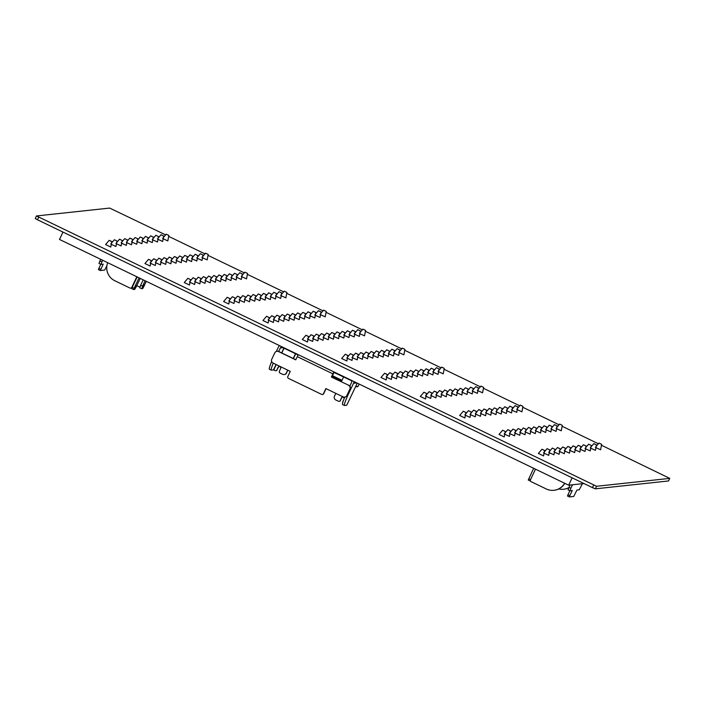 <?xml version="1.0" encoding="UTF-8"?>
<svg xmlns="http://www.w3.org/2000/svg" width="705" height="705" viewBox="0 0 705 705"><rect width="100%" height="100%" fill="white"/><g stroke="black" fill="none" stroke-linecap="round" stroke-linejoin="round"><path stroke-width="1.06" d="M583.969 483.533L568.653 485.181L59.493 239.436L62.983 232.086M568.653 485.181L572.143 477.831M333.906 371.879L331.368 377.043L348.808 385.309A2.838 2.82 83.9 0 1 350.129 389.098L347.089 395.505A2.838 2.82 83.9 0 1 344.851 397.1L344.595 397.126A2.838 2.82 -96.1 0 0 346.842 395.531L347.089 395.505M331.368 377.043L348.808 385.309M344.595 397.126A2.838 2.82 -96.1 0 1 343.079 396.862L325.895 388.57L323.463 393.698A1.419 1.41 -96.1 0 1 321.577 394.359L288.486 378.391A1.419 1.41 -96.1 0 1 287.825 376.496L290.257 371.368L273.073 363.075A2.838 2.82 -96.1 0 1 271.742 359.286L274.783 352.879A2.838 2.82 -96.1 0 1 277.021 351.284L277.276 351.257A2.838 2.82 83.9 0 1 278.792 351.522L295.783 359.717M353.884 381.52A3.551 3.525 83.9 0 1 353.54 383.264L348.984 392.87A14.206 1.436 115.8 0 0 344.481 405.481A14.206 1.436 115.8 0 0 344.578 405.498L346.569 405.287L347.353 403.983L357.241 383.15M278.792 351.522L278.546 351.548A2.838 2.82 -96.1 0 0 277.021 351.284M335.827 393.364L334.478 396.192A2.838 2.82 -96.1 0 0 335.809 399.982L338.356 401.207A1.419 1.41 -96.1 0 0 340.242 400.546L341.458 397.981A1.419 1.41 83.9 0 1 344.137 398.625M342.7 397.179A1.419 1.41 -96.1 0 0 341.705 397.955L341.458 397.981M341.352 381.713L343.635 376.911M343.538 400.184L342.78 401.771A1.419 1.41 -96.1 0 0 342.692 402.758M273.276 363.172A14.206 1.436 115.8 0 0 271.293 370.16A14.206 1.436 115.8 0 0 271.381 370.169L273.381 369.958L276.113 364.547M340.242 400.546L341.705 397.955M340.489 400.519A1.419 1.41 83.9 0 1 339.369 401.312L339.114 401.339M287.711 370.143L286.362 372.971L287.904 370.231M293.43 358.589L295.712 353.778M286.618 372.936A2.838 2.82 83.9 0 1 284.379 374.54L284.124 374.567A2.838 2.82 -96.1 0 0 286.362 372.971M279.312 366.582A1.419 1.41 -96.1 0 0 278.316 367.358L278.061 367.384A1.419 1.41 83.9 0 1 280.484 367.182A1.419 1.41 83.9 0 1 280.608 368.618L279.392 371.174A1.419 1.41 -96.1 0 0 280.061 373.068L282.608 374.302A2.838 2.82 -96.1 0 0 284.124 374.567M276.254 364.608L274.298 368.715A1.419 1.41 -96.1 0 0 275.726 370.742A1.419 1.41 -96.1 0 0 276.845 369.949L278.316 367.358M277.1 369.922A1.419 1.41 83.9 0 1 275.981 370.715L275.726 370.742M295.518 353.69L293.236 358.493M326.089 388.666L323.71 393.663A1.419 1.41 83.9 0 1 322.59 394.465L322.344 394.492M298.259 354.677L295.73 359.841L278.546 351.548M350.129 389.098L349.883 389.125A2.838 2.82 -96.1 0 0 348.552 385.335M349.83 386.146L351.636 382.339A1.419 1.41 83.9 0 0 350.967 380.444L334.082 372.496L331.623 377.016M298.083 354.994L282.229 347.274A1.419 1.41 83.9 0 0 280.352 347.935L283.013 347.653M276.845 369.949L278.061 367.384M344.481 405.481L342.577 404.564A14.206 1.436 -64.2 0 1 344.754 397.109M276.334 351.442L278.44 347.019A3.551 3.525 83.9 0 1 279.577 345.661M278.678 351.469L280.352 347.935M281.78 352.967L284.062 348.155M349.883 389.125L346.842 395.531M271.293 370.16L269.38 369.235A14.206 1.436 -64.2 0 1 271.663 361.55M283.921 348.094L281.648 352.897M567.913 494.743L569.825 495.659L569.376 496.928L567.463 496.003L569.825 490.715M569.825 495.659L572.257 490.539L569.992 490.786L568.063 489.86L570.054 485.031M535.492 469.177L530.46 479.779A1.419 1.41 -96.1 0 0 531.129 481.674L546.278 488.979A14.206 14.109 -96.1 0 0 564.608 483.233M530.327 480.308L530.151 480.951L528.248 480.026L533.667 468.296M582.436 483.7L579.219 489.79L576.954 490.037L573.747 496.452L569.384 496.928L567.463 496.003M569.957 490.768L568.063 489.86M568.961 487.34L570.874 488.257L569.975 490.777M558.739 488.953A14.206 14.109 -96.1 0 0 568.856 487.569M568.785 487.71A14.206 14.109 83.9 0 1 563.78 489.235L563.524 489.261M564.793 483.322A14.206 14.109 83.9 0 1 554.13 490.275L553.874 490.301M570.874 488.257L572.53 484.767M387.204 374.487L386.181 379.969L380.991 377.483L384.604 373.253M431.733 392.914L430.711 398.404L425.873 396.192M476.263 411.35L475.267 416.822L470.402 414.619M520.792 429.777L519.77 435.267L514.932 433.055M565.322 448.213L564.326 453.685L559.462 451.482M165.701 234.932L109.654 208.072L36.484 215.95L596.562 486.265L595.346 488.829L668.516 480.96L669.75 478.387L601.4 445.216M595.346 488.829L592.464 487.64L593.68 485.075M38.696 217.21L37.48 219.775L592.464 487.64M37.48 219.775L35.25 218.515L36.475 215.977M598.492 443.815L562.052 426.225M559.144 424.824L522.713 407.234M519.805 405.833L483.366 388.243M480.458 386.842L444.018 369.261M441.11 367.851L404.679 350.27M401.771 348.869L365.331 331.279M362.423 329.878L325.992 312.289M323.084 310.887L286.644 293.298M283.736 291.896L247.305 274.315M244.397 272.906L207.957 255.325M205.049 253.915L168.61 236.334M151.134 260.55L150.112 266.032L144.93 263.547L148.535 259.317M116.977 241.004L115.955 246.486L111.117 244.274M505.238 431.451L504.216 436.941L499.025 434.447L502.63 430.217M465.89 412.46L464.868 417.95L459.678 415.465L463.291 411.226M554.95 449.323L553.927 454.813L549.089 452.601M426.543 393.478L425.52 398.959L420.339 396.474L423.943 392.236M515.611 430.341L514.588 435.822L509.741 433.61M347.856 355.496L346.834 360.978L341.652 358.493L345.256 354.262M436.924 392.359L435.919 397.832L431.055 395.628M525.983 429.222L524.978 434.694L520.123 432.491M308.517 336.505L307.495 341.995L302.304 339.502L305.917 335.272M397.576 373.368L396.554 378.858L391.716 376.637M486.635 410.231L485.613 415.721L480.775 413.5M575.703 447.093L574.681 452.584L569.834 450.363M269.169 317.514L268.147 323.005L262.965 320.511L266.569 316.281M358.228 354.377L357.206 359.867L352.368 357.655M447.296 391.24L446.274 396.73L441.427 394.518M536.355 428.102L535.333 433.593L530.495 431.381M229.821 298.523L228.808 304.014L223.617 301.529L227.221 297.29M318.889 335.386L317.867 340.876L313.029 338.664M407.948 372.249L406.926 377.739L402.088 375.527M497.016 409.111L495.994 414.602L491.147 412.39M586.075 445.974L585.053 451.464L580.215 449.252M190.482 279.541L189.46 285.023L184.269 282.538L187.882 278.308M279.541 316.404L278.519 321.885L273.681 319.673M368.609 353.267L367.587 358.748L362.74 356.536M457.668 390.129L456.646 395.611L451.808 393.399M546.727 426.992L545.705 432.473L540.867 430.262M195.673 278.977L194.65 284.468L189.804 282.256M284.732 315.84L283.71 321.33L278.872 319.118M373.791 352.703L372.769 358.193L367.931 355.981M462.859 389.565L461.837 395.056L456.99 392.844M551.918 426.428L550.896 431.918L546.058 429.706M200.854 278.422L199.859 283.895L194.994 281.692M289.914 315.285L288.918 320.757L284.053 318.554M378.982 352.148L377.977 357.62L373.121 355.417M468.041 389.01L467.045 394.483L462.18 392.28M557.1 425.873L556.104 431.345L551.24 429.142M206.045 277.867L205.023 283.348L200.176 281.136M295.104 314.73L294.082 320.211L289.244 317.999M384.163 351.592L383.141 357.074L378.303 354.862M473.231 388.455L472.209 393.936L467.362 391.724M166.697 258.876L165.701 264.349L160.837 262.145M255.756 295.739L254.761 301.211L249.896 299.008M344.824 332.601L343.82 338.074L338.964 335.871M433.883 369.464L432.888 374.937L428.023 372.733M522.951 406.327L521.947 411.799L517.082 409.596M171.888 258.321L170.866 263.802L166.019 261.59M260.947 295.183L259.925 300.665L255.087 298.453M350.006 332.046L348.984 337.528L344.146 335.316M439.074 368.909L438.052 374.39L433.214 372.178M483.604 387.336L482.581 392.826L477.743 390.605M177.07 257.757L176.047 263.247L171.209 261.026M266.137 294.619L265.115 300.11L260.268 297.889M355.197 331.482L354.174 336.972L349.336 334.752M444.256 368.345L443.233 373.835L438.395 371.614M137.731 238.766L136.708 244.256L131.87 242.044M226.79 275.629L225.767 281.119L220.929 278.907M315.849 312.491L314.827 317.981L309.988 315.769M142.912 238.211L141.89 243.701L137.052 241.48M231.98 275.073L230.958 280.564L226.111 278.343M321.039 311.936L320.017 317.426L315.179 315.205M192.632 256.082L191.61 261.573L186.772 259.352M281.692 292.945L280.678 298.435L275.831 296.215M326.23 311.381L325.225 316.853L320.361 314.65M197.823 255.527L196.818 261L191.954 258.797M242.353 273.954L241.33 279.444L236.492 277.232M158.475 236.536L157.453 242.026L152.615 239.806M163.666 235.981L162.661 241.454L157.805 239.251M168.847 235.417L167.825 240.907L162.987 238.695M208.195 254.408L207.173 259.898L202.335 257.686M247.543 273.399L246.521 278.889L241.674 276.668M203.005 254.972L201.982 260.453L197.144 258.242M286.882 292.39L285.886 297.863L281.022 295.659M153.293 237.092L152.271 242.582L147.424 240.37M237.162 274.518L236.166 279.991L231.302 277.788M148.103 237.655L147.107 243.128L142.243 240.925M365.569 330.372L364.547 335.853L359.709 333.641M276.51 293.509L275.488 298.99L270.649 296.779M187.451 256.646L186.428 262.128L181.582 259.916M404.917 349.354L403.894 354.844L399.056 352.632M360.387 330.927L359.383 336.4L354.518 334.196M271.319 294.064L270.323 299.537L265.459 297.334M182.26 257.202L181.264 262.674L176.4 260.471M399.726 349.918L398.704 355.399L393.866 353.187M310.667 313.055L309.645 318.537L304.807 316.325M221.608 276.193L220.603 281.665L215.739 279.462M132.54 239.33L131.544 244.802L126.68 242.599M394.544 350.473L393.522 355.963L388.675 353.743M305.476 313.61L304.454 319.101L299.616 316.88M216.417 276.748L215.395 282.238L210.557 280.017M127.358 239.885L126.336 245.375L121.489 243.155M478.413 387.891L477.391 393.381L472.553 391.169M389.354 351.028L388.332 356.519L383.494 354.307M300.295 314.166L299.273 319.656L294.426 317.444M211.227 277.303L210.205 282.793L205.366 280.581M122.168 240.44L121.145 245.93L116.307 243.719M562.29 425.318L561.268 430.799L556.43 428.587M517.761 406.882L516.739 412.372L511.9 410.151M428.702 370.019L427.679 375.509L422.833 373.289M339.634 333.157L338.611 338.647L333.773 336.426M250.575 296.294L249.552 301.784L244.714 299.563M161.516 259.431L160.493 264.921L155.646 262.701M601.638 444.3L600.616 449.79L595.769 447.578M512.57 407.446L511.548 412.927L506.71 410.715M423.511 370.583L422.489 376.065L417.651 373.853M334.452 333.721L333.43 339.202L328.583 336.99M245.384 296.858L244.362 302.339L239.524 300.127M156.325 259.995L155.303 265.477L150.465 263.265M596.448 444.864L595.452 450.336L590.587 448.133M507.388 408.001L506.384 413.474L501.519 411.271M418.321 371.138L417.325 376.611L412.46 374.408M329.261 334.276L328.266 339.748L323.401 337.545M240.202 297.413L239.198 302.886L234.333 300.683M591.257 445.419L590.244 450.909L585.397 448.688M502.198 408.556L501.176 414.046L496.338 411.826M413.139 371.694L412.117 377.184L407.279 374.963M324.071 334.831L323.049 340.321L318.211 338.1M235.012 297.968L233.989 303.458L229.151 301.238M541.546 427.547L540.541 433.02L535.677 430.817M452.478 390.685L451.482 396.157L446.618 393.954M363.419 353.822L362.423 359.294L357.558 357.091M274.36 316.959L273.355 322.432L268.49 320.229M580.885 446.538L579.889 452.011L575.024 449.808M491.826 409.675L490.821 415.148L485.965 412.945M402.767 372.813L401.762 378.285L396.897 376.082M313.699 335.95L312.703 341.423L307.838 339.22M531.173 428.666L530.151 434.148L525.304 431.936M442.106 391.804L441.083 397.285L436.245 395.073M353.046 354.941L352.024 360.422L347.186 358.211M570.512 447.649L569.49 453.139L564.652 450.927M481.453 410.786L480.431 416.276L475.584 414.064M392.385 373.923L391.363 379.413L386.525 377.201M560.14 448.768L559.118 454.258L554.28 452.037M471.081 411.905L470.059 417.395L465.212 415.174M510.42 430.896L509.424 436.369L504.56 434.165M549.768 449.887L548.763 455.36L543.899 453.156M544.577 450.442L543.555 455.932L538.373 453.438L541.978 449.208M111.795 241.559L110.773 247.05L105.583 244.556L109.196 240.326M36.484 215.95L35.25 218.515M596.562 486.265L669.732 478.395L668.534 480.942M355.884 386.014A21.309 1.331 25.4 0 0 357.99 386.472L357.047 386.798A20.604 1.287 -154.6 0 1 355.628 386.56M341.766 380.85A20.604 1.287 -154.6 0 1 332.02 376.179M332.302 375.58A21.309 1.331 25.4 0 0 342.048 380.251M357.99 386.472A21.309 1.331 25.4 0 0 358.07 386.411L359.171 384.075M142.868 287.217L142.674 288.601L143.459 287.305L146.296 281.33M143.124 287.34L144.084 284.653M139.749 287.79L141.679 288.715L139.749 287.79L140.647 285.261L142.56 286.186L142.013 288.671L144.34 284.776M143.221 279.85L140.647 285.261M133.65 289.57L131.738 288.653L132.188 287.393L134.1 288.31L133.65 289.57L135.73 285.551M137.158 276.924L132.188 287.393M134.514 288.116L134.664 289.464L136.215 286.864L140.233 278.404M134.77 288.239L135.986 285.675M139.07 277.84L134.1 288.31M107.706 262.709A14.206 14.109 -96.1 0 0 114.765 280.713L129.914 288.028A1.419 1.41 -96.1 0 0 131.791 287.358L136.823 276.757M131.791 287.358L132.047 287.332A1.419 1.41 83.9 0 1 130.927 288.125L130.672 288.151M132.047 287.332L137.017 276.853M102.586 260.233L100.912 264.384L103.194 264.146L100.313 270.535L104.684 270.059L106.904 265.723M100.304 270.526L98.4 269.61L98.85 268.349L100.762 269.266M100.313 270.535L98.4 269.61M100.762 264.322L98.85 268.349M99 263.467L100.912 264.384L99 263.467L99.898 260.947L101.811 261.863M100.674 259.317L99.898 260.947M139.881 287.094A1.419 1.41 -96.1 0 1 139.564 286.988L136.796 285.648M142.56 286.186L145.133 280.766M559.788 448.636L557.866 447.719M559.761 448.609L557.902 447.719M353.54 383.264L356.774 382.921M332.892 373.844L297.246 356.642M348.464 392.623L348.984 392.87M528.697 478.765L530.521 479.647M386.851 374.355L384.93 373.438M385.564 373.791L386.243 373.923L385.564 373.791M387.239 374.531L384.542 373.245L387.239 374.531M386.825 374.32L384.965 373.438M430.182 392.244L431.407 392.764L430.182 392.244M430.103 392.227L430.773 392.35L430.103 392.227M425.52 395.91L429.072 391.68L431.777 392.967L429.133 391.68M475.91 411.218L473.989 410.301M474.632 410.654L475.311 410.786L474.632 410.654M470.059 414.346L473.601 410.107L476.307 411.394L473.663 410.116M475.893 411.182L474.024 410.301M520.449 429.645L518.519 428.728M519.162 429.089L519.841 429.213L519.162 429.089M514.588 432.773L518.131 428.543L520.836 429.83L518.193 428.543M520.422 429.618L518.563 428.728M564.978 448.08L563.048 447.164M563.692 447.516L564.37 447.649L563.692 447.516M559.118 451.209L562.66 446.97L565.366 448.257L562.722 446.979M564.952 448.045L563.092 447.164M111.416 241.392L109.513 240.475L111.443 241.427M190.13 279.409L188.209 278.493M190.103 279.374L188.244 278.493M190.517 279.585L187.821 278.299L190.517 279.585M155.972 259.854L154.051 258.946M155.946 259.828L154.087 258.946M150.112 262.991L153.664 258.753L156.369 260.039L153.725 258.753M561.938 425.185L560.017 424.269L561.911 425.15M556.086 428.314L559.629 424.075L562.334 425.362L559.691 424.084M121.815 240.308L119.894 239.4M121.789 240.282L119.929 239.392M115.955 243.436L119.506 239.207L122.212 240.493L119.568 239.207M127.006 239.753L125.076 238.836M126.979 239.718L125.12 238.836M121.145 242.881L124.688 238.651L127.394 239.929L124.75 238.651M483.251 387.204L481.33 386.287M483.225 387.168L481.365 386.287M477.391 390.332L480.942 386.102L483.648 387.38L481.004 386.102M137.378 238.634L135.457 237.726M137.352 238.607L135.492 237.726M131.518 241.771L135.069 237.532L137.766 238.819L135.131 237.532M404.564 349.222L402.643 348.314M404.538 349.195L402.678 348.305M398.704 352.35L402.255 348.12L404.952 349.407L402.317 348.12M147.75 237.523L145.829 236.607L147.724 237.488M141.89 240.652L145.441 236.413L148.147 237.7L145.503 236.422M325.851 311.213L323.992 310.332M320.017 314.377L323.569 310.138L326.265 311.425L323.63 310.147M158.123 236.404L156.202 235.488M158.105 236.369L156.237 235.488M152.271 239.533L155.814 235.303L158.519 236.58L155.875 235.303M247.191 273.267L245.261 272.35M247.164 273.232L245.305 272.35M241.33 276.395L244.873 272.165L247.578 273.443L244.935 272.165M197.471 255.395L195.541 254.479M197.444 255.36L195.585 254.479M191.61 258.524L195.162 254.293L197.858 255.571L195.223 254.293M236.14 276.959L239.691 272.72L242.388 274.007L239.753 272.72M544.225 450.31L542.304 449.393L544.198 450.283M542.947 449.755L543.617 449.878L542.947 449.755M544.621 450.486L541.916 449.208L544.621 450.486M110.156 240.872L110.835 240.995L110.156 240.872M111.831 241.604L109.134 240.326L111.831 241.604M347.503 355.364L345.582 354.448M346.226 354.809L346.904 354.932L346.226 354.809M347.9 355.54L345.194 354.262L347.9 355.54M347.486 355.329L345.617 354.448M390.156 372.883L392.068 373.773L390.112 372.883M390.755 373.236L391.434 373.359L390.755 373.236M386.181 376.928L389.724 372.689L392.429 373.976L389.786 372.689M436.571 392.227L434.641 391.31M435.285 391.672L435.963 391.795L435.285 391.672M430.711 395.355L434.254 391.125L436.959 392.403L434.315 391.125M436.545 392.192L434.685 391.31M481.101 410.654L479.171 409.746M479.814 410.099L480.493 410.222L479.814 410.099M475.24 413.791L478.792 409.552L481.489 410.839L478.854 409.552M481.074 410.627L479.215 409.746M525.63 429.089L523.709 428.173L525.604 429.054M524.353 428.534L525.022 428.658L524.353 428.534M519.77 432.218L523.322 427.988L526.018 429.266L523.383 427.988M570.16 447.516L568.239 446.609M568.882 446.961L569.552 447.085L568.882 446.961M564.308 450.654L567.851 446.415L570.557 447.701L567.913 446.415M570.134 447.49L568.274 446.609M306.878 335.818L307.556 335.941L306.878 335.818M308.552 336.549L305.855 335.272L308.552 336.549M308.138 336.347L306.278 335.457M350.808 353.892L352.72 354.782L350.773 353.892M351.416 354.245L352.086 354.368L351.416 354.245M346.834 357.937L350.385 353.699L353.082 354.985L350.447 353.707M397.223 373.236L395.302 372.319M395.946 372.681L396.615 372.804L395.946 372.681M391.363 376.364L394.915 372.134L397.62 373.412L394.976 372.134M397.197 373.209L395.338 372.319M441.753 391.672L439.832 390.755M440.475 391.108L441.154 391.231L440.475 391.108M435.901 394.8L439.444 390.561L442.15 391.848L439.506 390.57M441.735 391.636L439.867 390.755M484.405 409.182L486.318 410.081L484.361 409.182M485.005 409.543L485.683 409.667L485.005 409.543M480.431 413.227L483.974 408.997L486.679 410.275L484.035 408.997M530.821 428.534L528.891 427.618M529.534 427.97L530.213 428.094L529.534 427.97M524.961 431.663L528.503 427.424L531.209 428.711L528.565 427.433M530.795 428.499L528.935 427.618M575.351 446.961L573.421 446.045M574.064 446.406L574.742 446.529L574.064 446.406M569.49 450.09L573.042 445.86L575.738 447.137L573.103 445.86M575.324 446.935L573.465 446.045M515.232 430.173L513.372 429.292M509.398 433.337L512.949 429.098L515.646 430.385L513.011 429.098M515.258 430.2L513.328 429.292M426.173 393.311L424.313 392.429M426.587 393.522L423.881 392.236L426.587 393.522M426.199 393.337L424.269 392.429M554.579 449.164L552.711 448.283M548.746 452.328L552.288 448.089L554.994 449.376L552.35 448.089M554.597 449.191L552.676 448.283M465.512 412.302L463.652 411.42M465.926 412.513L463.229 411.226L465.926 412.513M465.538 412.328L463.617 411.42M504.859 431.293L503 430.402M505.274 431.504L502.568 430.217L505.274 431.504M504.886 431.319L502.956 430.402M116.607 240.837L114.748 239.956M110.773 244L114.316 239.762L117.021 241.048L114.377 239.77M116.633 240.872L114.703 239.956M150.764 260.383L148.905 259.502M151.178 260.594L148.473 259.317L151.178 260.594M150.791 260.418L148.861 259.502M510.067 430.764L508.146 429.847M508.79 430.2L509.468 430.332L508.79 430.2M504.216 433.892L507.759 429.662L510.464 430.94L507.82 429.662M510.05 430.729L508.182 429.847M464.868 414.901L468.411 410.671L471.116 411.949L468.473 410.671M558.51 448.08L559.18 448.204L558.51 448.08M553.927 451.764L557.479 447.534L560.175 448.812L557.54 447.534M132.188 239.198L130.266 238.281M130.91 238.634L131.588 238.757L130.91 238.634M126.336 242.326L129.879 238.087L132.584 239.374L129.94 238.096M132.17 239.162L130.302 238.281M176.726 257.625L174.796 256.708M175.439 257.069L176.118 257.193L175.439 257.069M170.866 260.753L174.408 256.523L177.114 257.801L174.47 256.523M176.699 257.598L174.84 256.708M221.255 276.06L219.325 275.144M219.969 275.496L220.647 275.62L219.969 275.496M215.395 279.189L218.938 274.95L221.643 276.237L218.999 274.959M221.229 276.025L219.37 275.144M265.785 294.487L263.855 293.571M264.498 293.932L265.177 294.055L264.498 293.932M259.925 297.616L263.476 293.386L266.173 294.664L263.538 293.386M265.759 294.461L263.899 293.571M310.315 312.923L308.393 312.007M309.037 312.359L309.707 312.482L309.037 312.359M304.454 316.051L308.006 311.813L310.702 313.099L308.067 311.821M310.288 312.888L308.429 312.007M354.844 331.35L352.923 330.433L354.818 331.324M353.566 330.795L354.236 330.918L353.566 330.795M348.993 334.478L352.535 330.248L355.241 331.526L352.597 330.248M399.374 349.786L397.453 348.869M398.096 349.222L398.774 349.345L398.096 349.222M393.522 352.914L397.065 348.675L399.77 349.962L397.126 348.684M399.356 349.75L397.488 348.869M443.912 368.213L441.982 367.296M442.625 367.657L443.304 367.781L442.625 367.657M438.052 371.341L441.594 367.111L444.3 368.389L441.656 367.111M443.886 368.186L442.026 367.296M438.695 368.741L436.836 367.86M432.861 371.905L436.413 367.666L439.109 368.953L436.474 367.666M438.721 368.768L436.8 367.86M349.636 331.879L347.776 330.998M343.802 335.042L347.345 330.804L350.05 332.09L347.406 330.804M349.662 331.905L347.732 330.998M260.568 295.016L258.673 294.135L260.594 295.043M254.743 298.18L258.286 293.941L260.991 295.228L258.347 293.941M259.317 294.487L259.986 294.611L259.317 294.487M171.509 258.153L169.649 257.272M165.675 261.317L169.226 257.078L171.923 258.365L169.288 257.078M171.535 258.18L169.605 257.272M522.572 406.159L520.713 405.278M516.739 409.323L520.281 405.093L522.987 406.371L520.343 405.093M522.599 406.195L520.669 405.278M433.513 369.297L431.645 368.415M427.679 372.46L431.222 368.23L433.927 369.508L431.284 368.23M433.531 369.332L431.61 368.415M344.445 332.434L342.586 331.553M338.611 335.598L342.163 331.368L344.86 332.645L342.225 331.368M344.472 332.469L342.551 331.553M255.386 295.571L253.527 294.69M249.552 298.735L253.095 294.505L255.8 295.783L253.157 294.505M255.413 295.606L253.483 294.69M166.327 258.709L164.424 257.827L166.345 258.744M160.493 261.872L164.036 257.642L166.741 258.92L164.098 257.642M472.852 388.288L470.993 387.406M467.018 391.451L470.57 387.212L473.266 388.499L470.632 387.221M472.879 388.323L470.958 387.406M383.793 351.425L381.934 350.544M377.959 354.589L381.502 350.35L384.207 351.636L381.564 350.359M383.82 351.46L381.89 350.544M294.725 314.562L292.866 313.681M288.9 317.726L292.443 313.487L295.148 314.774L292.505 313.496M294.752 314.597L292.831 313.681M205.666 277.7L203.807 276.818M199.832 280.863L203.384 276.624L206.08 277.911L203.445 276.633M205.693 277.735L203.763 276.818M556.73 425.705L554.87 424.824M550.896 428.869L554.438 424.639L557.144 425.917L554.5 424.639M556.756 425.741L554.826 424.824M467.671 388.843L465.767 387.926L467.688 388.878M461.837 392.006L465.379 387.776L468.085 389.054L465.441 387.776M378.603 351.98L376.743 351.099M372.769 355.144L376.32 350.914L379.017 352.192L376.382 350.914M378.629 352.015L376.708 351.099M289.543 315.117L287.684 314.236M283.71 318.281L287.252 314.051L289.958 315.329L287.314 314.051M289.57 315.153L287.64 314.236M200.484 278.255L198.616 277.373M194.65 281.418L198.193 277.188L200.899 278.466L198.255 277.188M200.502 278.29L198.581 277.373M551.539 426.269L549.68 425.379M545.705 429.424L549.257 425.194L551.953 426.481L549.318 425.194M551.566 426.296L549.644 425.379M462.48 389.407L460.621 388.517M456.646 392.562L460.189 388.332L462.894 389.618L460.25 388.332M462.506 389.433L460.576 388.517M373.421 352.544L371.517 351.628L373.438 352.57M367.587 355.699L371.13 351.469L373.835 352.756L371.191 351.469M284.353 315.681L282.493 314.791M278.519 318.836L282.07 314.606L284.767 315.893L282.132 314.606M284.379 315.708L282.458 314.791M195.294 278.819L193.434 277.929M189.46 281.974L193.003 277.744L195.708 279.03L193.064 277.744M195.32 278.845L193.39 277.929M546.357 426.825L544.498 425.943M540.524 429.988L544.066 425.75L546.772 427.036L544.128 425.758M546.375 426.86L544.454 425.943M457.289 389.962L455.43 389.081M451.456 393.126L455.007 388.887L457.712 390.173L455.069 388.896M457.316 389.997L455.395 389.081M368.23 353.099L366.371 352.218M362.396 356.263L365.948 352.024L368.644 353.311L366.001 352.033M368.257 353.135L366.327 352.218M279.171 316.237L277.268 315.32L279.189 316.272M273.337 319.4L276.88 315.161L279.585 316.448L276.942 315.17M585.696 445.816L583.837 444.934M579.862 448.979L583.414 444.74L586.111 446.027L583.476 444.74M585.723 445.842L583.802 444.934M496.637 408.953L494.778 408.072M490.803 412.117L494.346 407.878L497.051 409.164L494.408 407.878M496.664 408.979L494.734 408.072M405.675 371.209L407.596 372.117L405.71 371.209M401.744 375.254L405.287 371.015L407.992 372.302L405.349 371.015M318.51 335.227L316.607 334.311L318.537 335.254M312.676 338.391L316.228 334.152L318.924 335.439L316.289 334.152M229.451 298.365L227.592 297.484M229.865 298.576L227.16 297.29L229.865 298.576M229.477 298.391L227.548 297.484M535.976 427.944L534.117 427.054M530.151 431.099L533.694 426.869L536.399 428.155L533.755 426.869M536.003 427.97L534.082 427.054M441.083 394.236L444.635 390.006L447.331 391.293L444.696 390.006M357.858 354.218L355.999 353.328M352.024 357.373L355.567 353.143L358.272 354.43L355.628 353.143M357.884 354.245L355.954 353.328M268.79 317.356L266.931 316.466M269.213 317.567L266.508 316.281L269.213 317.567M268.817 317.382L266.895 316.466M311.46 334.901L313.373 335.791L311.425 334.901M312.068 335.254L312.747 335.386L312.068 335.254M307.495 338.946L311.037 334.708L313.743 335.994L311.099 334.716M402.414 372.681L400.484 371.764M401.127 372.117L401.806 372.249L401.127 372.117M396.554 375.809L400.096 371.57L402.802 372.857L400.158 371.579M402.388 372.645L400.528 371.764M491.473 409.543L489.552 408.627M490.195 408.979L490.865 409.111L490.195 408.979M485.613 412.672L489.164 408.433L491.861 409.72L489.226 408.442M491.447 409.508L489.587 408.627M580.532 446.406L578.611 445.489L580.515 446.371M579.254 445.842L579.933 445.974L579.254 445.842M574.681 449.534L578.223 445.296L580.929 446.582L578.285 445.304M274.007 316.827L272.077 315.911M272.72 316.272L273.399 316.395L272.72 316.272M268.147 319.955L271.698 315.725L274.395 317.003L271.76 315.725M273.981 316.792L272.121 315.911M363.066 353.69L361.145 352.773M361.788 353.135L362.458 353.258L361.788 353.135M357.206 356.818L360.757 352.588L363.463 353.866L360.819 352.588M363.04 353.654L361.18 352.773M452.134 390.552L450.204 389.636M450.848 389.997L451.526 390.121L450.848 389.997M446.274 393.681L449.816 389.451L452.522 390.729L449.878 389.451M452.108 390.517L450.248 389.636M541.193 427.415L539.263 426.499M539.907 426.86L540.585 426.983L539.907 426.86M535.333 430.543L538.884 426.313L541.581 427.591L538.946 426.313M541.167 427.38L539.307 426.499M234.633 297.81L232.773 296.92M228.808 300.964L232.35 296.735L235.056 298.012L232.412 296.735M234.659 297.836L232.738 296.92M323.701 334.672L321.841 333.782M317.867 337.827L321.41 333.597L324.115 334.875L321.471 333.597M323.727 334.699L321.797 333.782M412.76 371.535L410.856 370.618L412.786 371.561M406.926 374.69L410.477 370.46L413.174 371.738L410.539 370.46M495.994 411.553L499.537 407.323L502.242 408.6L499.598 407.323M590.887 445.26L589.027 444.37M585.053 448.415L588.596 444.185L591.301 445.463L588.657 444.185M590.913 445.287L588.983 444.37M239.823 297.246L237.964 296.364M233.989 300.409L237.541 296.179L240.238 297.457L237.603 296.179M239.85 297.281L237.92 296.364M328.882 334.108L327.023 333.227M323.057 337.272L326.6 333.042L329.305 334.32L326.662 333.042M328.909 334.144L326.988 333.227M417.95 370.971L416.091 370.09M412.117 374.135L415.659 369.896L418.365 371.183L415.721 369.905M417.977 371.006L416.047 370.09M507.01 407.834L505.15 406.952M501.176 410.997L504.727 406.759L507.424 408.045L504.789 406.767M507.036 407.869L505.106 406.952M596.069 444.696L594.209 443.815M590.244 447.86L593.786 443.621L596.492 444.908L593.848 443.63M596.095 444.732L594.174 443.815M245.014 296.69L243.155 295.809M239.18 299.854L242.723 295.615L245.428 296.902L242.784 295.615M245.032 296.717L243.11 295.809M334.073 333.553L332.214 332.672M328.239 336.717L331.791 332.478L334.487 333.765L331.852 332.478M334.099 333.58L332.17 332.672M423.132 370.416L421.273 369.535M417.298 373.579L420.85 369.341L423.555 370.627L420.911 369.341M423.159 370.442L421.238 369.535M512.2 407.279L510.341 406.397M506.366 410.442L509.909 406.203L512.614 407.49L509.971 406.203M512.227 407.305L510.297 406.397M599.356 443.26L601.286 444.168L599.4 443.26M595.425 447.305L598.977 443.066L601.673 444.353L599.038 443.066M161.137 259.273L159.277 258.382M155.303 262.427L158.845 258.197L161.551 259.475L158.907 258.197M161.163 259.299L159.233 258.382M250.196 296.135L248.336 295.245M244.362 299.29L247.913 295.06L250.61 296.338L247.975 295.06M250.222 296.162L248.301 295.245M339.264 332.998L337.395 332.108M333.43 336.153L336.972 331.923L339.678 333.201L337.034 331.923M339.281 333.024L337.36 332.108M428.323 369.861L426.463 368.971M422.489 373.015L426.031 368.786L428.737 370.063L426.093 368.786M428.349 369.887L426.419 368.971M517.382 406.723L515.522 405.833M511.548 409.878L515.099 405.648L517.796 406.926L515.161 405.648M517.408 406.75L515.487 405.833M210.857 277.144L208.997 276.254M205.023 280.299L208.565 276.069L211.271 277.356L208.627 276.069M210.883 277.171L208.953 276.263M299.916 314.007L298.056 313.117M294.082 317.162L297.633 312.932L300.33 314.219L297.695 312.932M299.942 314.033L298.012 313.117M388.975 350.87L387.115 349.98M383.141 354.025L386.692 349.795L389.398 351.081L386.754 349.795M389.001 350.896L387.08 349.98M478.043 387.732L476.183 386.842M472.209 390.887L475.752 386.657L478.457 387.944L475.813 386.657M478.069 387.759L476.139 386.842M216.038 276.58L214.179 275.699M210.205 279.744L213.756 275.514L216.453 276.792L213.818 275.514M216.065 276.616L214.144 275.699M305.106 313.443L303.238 312.562M299.273 316.607L302.815 312.377L305.521 313.654L302.877 312.377M305.124 313.478L303.203 312.562M394.165 350.306L392.306 349.424M388.332 353.469L391.883 349.239L394.58 350.517L391.936 349.239M394.192 350.341L392.262 349.424M181.881 257.034L180.022 256.153M176.047 260.198L179.599 255.968L182.295 257.246L179.66 255.968M181.908 257.069L179.987 256.153M270.949 293.897L269.081 293.016M265.115 297.061L268.658 292.831L271.363 294.108L268.72 292.831M270.967 293.932L269.046 293.016M360.008 330.76L358.149 329.878M354.174 333.923L357.726 329.693L360.422 330.971L357.787 329.693M360.035 330.795L358.105 329.878M185.168 255.598L187.098 256.505L185.212 255.598M181.238 259.643L184.78 255.404L187.486 256.69L184.842 255.404M276.131 293.342L274.271 292.46M270.297 296.505L273.848 292.267L276.545 293.553L273.91 292.267M276.157 293.368L274.236 292.46M365.199 330.204L363.331 329.323M359.365 333.368L362.908 329.129L365.613 330.416L362.969 329.129M365.216 330.231L363.295 329.323M236.792 274.351L234.932 273.469M230.958 277.514L234.501 273.276L237.206 274.562L234.562 273.284M236.818 274.386L234.888 273.469M152.915 236.933L151.055 236.052M147.081 240.097L150.623 235.858L153.329 237.144L150.685 235.858M152.941 236.959L151.011 236.052M286.503 292.223L284.644 291.341M280.678 295.386L284.221 291.156L286.926 292.434L284.282 291.156M286.53 292.258L284.608 291.341M200.731 253.923L202.661 254.831L200.775 253.923M196.801 257.968L200.343 253.73L203.049 255.016L200.405 253.73M207.816 254.249L205.957 253.359M201.982 257.404L205.534 253.174L208.231 254.461L205.596 253.174M207.843 254.276L205.922 253.359M168.477 235.258L166.618 234.377M162.643 238.422L166.186 234.183L168.892 235.47L166.248 234.183M168.504 235.285L166.574 234.377M163.287 235.814L161.427 234.932M157.453 238.977L161.004 234.739L163.701 236.025L161.066 234.747M163.313 235.849L161.392 234.932M241.974 273.796L240.114 272.914L242 273.822M549.415 449.755L547.485 448.838M549.389 449.719L547.529 448.838M543.555 452.883L547.106 448.644L549.803 449.931L547.168 448.653M224.551 274.58L226.464 275.479L224.516 274.589M225.159 274.941L225.838 275.065L225.159 274.941M220.586 278.634L224.128 274.395L226.834 275.681L224.19 274.395M315.505 312.359L313.575 311.451M314.219 311.804L314.897 311.927L314.219 311.804M309.645 315.496L313.187 311.257L315.893 312.544L313.249 311.257M315.479 312.333L313.619 311.443M142.569 238.079L140.639 237.162M141.282 237.523L141.961 237.647L141.282 237.523M136.708 241.207L140.251 236.977L142.956 238.255L140.313 236.977M142.542 238.043L140.683 237.162M231.628 274.941L229.698 274.025M230.341 274.386L231.02 274.509L230.341 274.386M225.767 278.07L229.319 273.84L232.015 275.117L229.381 273.84M231.601 274.906L229.742 274.025M320.687 311.804L318.766 310.887M319.409 311.249L320.079 311.372L319.409 311.249M314.835 314.932L318.378 310.702L321.083 311.98L318.44 310.702M320.66 311.769L318.801 310.887M186.428 259.079L189.971 254.849L192.676 256.126L190.033 254.849M192.28 255.95L190.359 255.034M192.262 255.924L190.394 255.034M275.488 295.941L279.03 291.711L281.736 292.989L279.092 291.711M279.462 291.896L281.374 292.795L279.418 291.896M325.877 311.249L323.947 310.332M308.164 336.373L306.234 335.457"/></g></svg>
